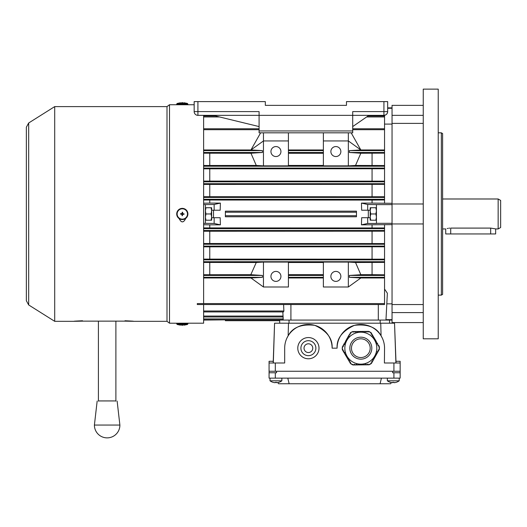 <?xml version="1.0" encoding="UTF-8"?>
<svg xmlns="http://www.w3.org/2000/svg" width="527" height="527" viewBox="0 0 527 527"><rect width="100%" height="100%" fill="white"/><g stroke="black" fill="none" stroke-linecap="round" stroke-linejoin="round"><path stroke-width="0.79" d="M211.09 220.214L211.643 220.214L211.643 217.091L211.09 220.214M211.09 213.969L211.643 217.091L211.643 210.846L211.09 213.969L205.958 213.969L205.405 217.091L205.958 220.214M211.643 210.227L211.643 207.73L211.09 207.73L211.643 210.846L211.643 210.227L214.14 210.227L214.14 204.489L203.62 204.608M205.958 207.73L205.405 210.846L205.958 213.969M259.086 130.953L352.715 130.953L352.715 132.824L259.086 132.824L259.086 115.347L352.715 115.347L352.715 111.599L383.926 111.599L383.926 101.612L346.47 101.612L346.47 105.36L265.325 105.36L265.325 101.612L194.167 101.612L194.167 111.652M197.915 101.612L197.915 111.599L259.086 111.599L259.086 115.347L197.862 115.347M383.926 101.612L387.668 101.612L387.668 111.599C387.431 113.858 386.186 115.11 383.926 115.347L352.715 115.347L352.715 130.953M265.325 105.36L346.47 105.36M383.926 115.347A3.748 3.748 0 0 0 387.668 111.599L383.926 111.599L383.926 115.347M194.167 111.599A3.748 3.748 0 0 0 197.915 115.347L197.915 111.599L194.167 111.599M352.715 126.579L368.946 115.347M212.895 115.347L259.086 126.579M275.311 378.136L275.311 372.767L269.073 372.767L269.073 378.136L400.151 378.136L400.151 371.265L269.073 371.265L269.073 362.998L275.311 362.998L275.311 371.265M275.311 372.767L276.563 372.767L276.563 371.265L392.661 371.265L392.661 372.767L400.151 372.767M381.429 378.136L380.086 383.755L390.665 383.755L391.363 382.549M277.861 382.549L278.559 383.755L289.139 383.755L287.795 378.136M289.139 383.755L380.086 383.755M269.073 372.767L269.073 371.265M270.008 378.136L270.008 380.804A9.987 9.987 0 0 0 273.118 382.345L273.124 382.332A9.967 9.967 0 0 0 274.949 382.688L275.325 382.332A9.71 8.406 0 0 0 275.937 382.345A9.71 8.406 0 0 0 276.55 382.332L276.925 382.688A9.967 9.967 0 0 0 278.75 382.332L278.763 382.345A9.987 9.987 0 0 0 281.866 380.804L281.866 378.136M187.902 104.05L176.71 104.05L176.71 104.702L187.902 104.702L187.487 103.463L184.055 102.752M182.428 102.752L182.052 102.752M180.544 102.752L177.131 103.463L187.487 103.463M182.19 102.752L182.566 102.752M368.32 217.671L368.32 210.227M182.526 208.376A5.599 5.599 0 0 0 176.716 213.751A5.599 5.599 0 0 0 182.092 219.561A5.599 5.599 0 0 0 187.902 214.186A5.599 5.599 0 0 0 182.526 208.376M182.474 214.476L182.428 215.734L182.052 215.714L182.098 214.463L180.544 214.087L180.557 213.712L182.138 213.481L182.19 212.203L182.566 212.223L182.816 213.804A0.52 0.52 0 0 1 182.797 213.804L184.068 213.85L184.055 214.225L182.474 214.456A0.52 0.52 0 0 1 182.474 214.463L182.388 214.509A0.547 0.547 0 0 0 182.474 214.489L182.474 214.456M181.769 214.054A0.547 0.547 0 0 0 181.789 214.133L181.775 213.843A0.547 0.547 0 0 1 181.802 213.764L181.775 213.843M182.849 213.89A0.547 0.547 0 0 0 182.829 213.804L182.843 214.094A0.547 0.547 0 0 1 182.816 214.179L182.843 214.094M176.71 323.888L187.902 323.888L187.902 323.235L176.71 323.235L177.131 324.474L180.544 325.185M182.428 325.185L182.052 325.185M182.19 325.185L182.797 325.218M375.876 207.73L376.436 210.846L375.876 213.969L370.751 213.969L370.191 217.091L370.751 220.214L376.436 220.214L376.436 217.091L375.876 220.214M375.876 213.969L376.436 217.091L376.436 207.73L370.191 207.73L370.191 210.227L361.654 210.227L361.456 203.099L367.694 204.489L367.694 210.227M370.751 207.73L370.191 210.846L370.751 213.969M367.694 217.717L367.694 223.455L361.456 224.838L361.654 217.717L370.191 217.717L370.191 210.227M270.008 380.804L281.866 380.804M276.55 382.332L276.55 382.688M275.325 382.688L275.325 382.332M392.299 382.688A9.967 9.967 0 0 1 390.474 382.332A9.967 9.967 0 0 0 392.299 382.688L392.674 382.332A9.71 8.406 0 0 0 393.287 382.345A9.71 8.406 0 0 0 393.9 382.332L394.275 382.688A9.967 9.967 0 0 0 399.216 380.804L399.216 378.136L399.216 380.804L387.358 380.804L387.358 378.136M312.768 348.169A4.368 4.368 0 0 0 308.394 343.802A4.368 4.368 0 0 0 304.026 348.169A4.368 4.368 0 0 0 308.394 352.543A4.368 4.368 0 0 0 312.768 348.169M300.904 348.169A7.49 7.49 0 0 0 308.394 355.666A7.49 7.49 0 0 0 315.884 348.169A7.49 7.49 0 0 0 308.394 340.679A7.49 7.49 0 0 0 300.904 348.169M319.006 348.169A10.612 10.612 0 0 0 308.394 337.563A10.612 10.612 0 0 0 297.788 348.169A10.612 10.612 0 0 0 308.394 358.782A10.612 10.612 0 0 0 319.006 348.169M273.19 362.998L274.58 323.203L273.309 362.998M395.915 362.998L394.532 323.203L396.034 362.998M394.532 323.203L380.738 323.203L381.08 335.818L382.404 338.314M286.82 338.314L288.144 335.818L288.486 323.203L274.699 323.203M393.913 371.265L393.913 362.998L384.4 362.998L384.552 348.169A23.722 23.722 0 0 0 360.83 324.454A23.722 23.722 0 0 0 337.109 348.169C336.496 338.604 342.26 330.989 354.414 325.337C367.734 323.835 376.621 327.326 381.08 335.818M288.486 323.203L380.738 323.203M288.144 335.818C292.604 327.326 301.49 323.835 314.81 325.337C326.964 330.989 332.735 338.604 332.115 348.169A23.722 23.722 0 0 0 308.394 324.454A23.722 23.722 0 0 0 284.679 348.169L284.679 362.998L275.311 362.998M203.62 320.08L225.378 319.856L225.378 320.706L279.685 320.706L279.685 323.203L279.685 320.08L389.545 320.08L389.545 323.203M395.975 361.278L400.151 361.278L400.151 371.265L400.151 362.998L393.913 362.998M273.256 361.278L269.073 361.278L269.073 362.998M337.109 348.169L332.115 348.169M213.521 210.227L213.521 217.717M340.857 151.552A4.993 4.993 0 0 0 335.864 146.559A4.993 4.993 0 0 0 330.87 151.552A4.993 4.993 0 0 0 335.864 156.545A4.993 4.993 0 0 0 340.857 151.552M280.931 151.552A4.993 4.993 0 0 0 275.937 146.559A4.993 4.993 0 0 0 270.944 151.552A4.993 4.993 0 0 0 275.937 156.545A4.993 4.993 0 0 0 280.931 151.552M280.931 276.392A4.993 4.993 0 0 0 275.937 271.398A4.993 4.993 0 0 0 270.944 276.392A4.993 4.993 0 0 0 275.937 281.385A4.993 4.993 0 0 0 280.931 276.392M340.857 276.392A4.993 4.993 0 0 0 335.864 271.398A4.993 4.993 0 0 0 330.87 276.392A4.993 4.993 0 0 0 335.864 281.385A4.993 4.993 0 0 0 340.857 276.392M356.463 211.162L225.378 211.162L225.378 216.775L356.463 216.775L356.463 215.714L225.378 215.714L356.463 215.714L356.463 212.223L225.378 212.223L356.463 212.223L356.463 211.162M203.62 200.023L372.062 200.076L372.062 203.099L361.456 203.099M209.772 200.076L209.772 203.099L220.385 203.099L220.181 210.227L214.14 210.227M367.694 223.455L376.436 223.455L376.436 204.608L392.042 204.608L392.042 203.303L372.062 203.099M361.456 224.845L392.042 224.634L392.042 204.608M211.643 207.73L205.405 207.73M376.436 204.608L367.694 204.489M214.14 204.489L220.385 203.099M384.552 124.089L392.042 124.089L392.042 105.36L423.247 105.36M385.981 319.672L392.042 319.672L392.042 303.848L386.811 303.848M387.668 108.272L392.042 108.272M384.552 115.294L384.552 152.487L349.401 152.487L360.83 153.245L384.552 153.133L384.552 165.537L355.527 165.438L348.347 165.86L348.347 140.94L323.374 140.94L323.374 132.824M203.62 168.818L384.552 168.765L384.552 181.15L203.62 181.097M203.62 184.424L384.552 184.364L384.552 196.755L203.62 196.703M372.062 200.076L384.552 199.97L384.552 203.303M376.436 223.329L392.042 223.329M385.962 320.08L387.365 293.236L384.552 289.04M384.552 224.634L384.552 227.967L203.62 227.914M203.62 231.234L384.552 231.182L384.552 243.573L203.62 243.52M203.62 246.84L384.552 246.788L384.552 259.172L203.62 259.119M348.347 262.077L355.527 262.499L384.552 262.4L384.552 275.45L349.401 275.45L349.401 277.327L360.83 277.979L348.347 286.998L348.347 262.077L323.374 262.077L323.374 286.998L348.347 286.998M372.062 224.845L372.062 227.862M203.62 223.329L214.14 223.455L214.14 217.717L220.181 217.717L220.385 224.838L209.772 224.845L209.772 227.862M214.14 217.717L211.643 217.717M205.405 220.214L211.643 220.214M205.405 223.329L205.405 204.608M203.62 203.198L209.772 203.099M263.454 165.86L288.421 165.86L288.421 140.94L263.454 140.94L263.454 165.86L256.267 165.438L250.971 153.245L262.393 152.487L262.393 150.61L250.971 149.925L260.634 132.824M323.374 149.958L288.421 149.958M384.552 129.701L352.715 129.701M384.552 149.958L360.83 149.958L351.166 132.824M355.527 262.499L360.83 274.692L349.401 275.45M250.971 277.979L262.393 277.327L262.393 275.45L250.971 274.692L250.971 274.343L256.267 262.499L263.454 262.077L263.454 286.998L250.971 277.979L203.62 277.979M348.347 132.824L348.347 140.94L360.83 149.958L349.401 150.61L349.401 152.487M323.374 274.679L288.421 274.679M288.421 262.499L323.374 262.499M323.374 275.45L288.421 275.45M323.374 277.979L288.421 277.979M323.374 277.327L288.421 277.327M372.062 262.499L372.062 274.679L360.83 274.679M384.552 274.804L372.062 274.679M384.552 275.45L384.552 277.327L349.401 277.327M384.552 277.327L384.552 277.979L360.83 277.979M288.421 153.258L323.374 153.258M323.374 165.438L288.421 165.438M323.374 152.487L288.421 152.487M323.374 150.61L288.421 150.61M360.83 153.245L355.527 165.438M372.062 153.258L372.062 165.438M384.552 152.487L384.552 153.133M384.552 150.61L349.401 150.61M372.062 184.47L372.062 196.65M209.772 184.47L209.772 196.65M209.772 224.845L203.62 224.739M372.062 168.871L372.062 181.044M209.772 168.871L209.772 181.044M256.267 165.438L203.62 165.491M203.62 153.192L250.971 153.258M209.772 153.258L209.772 165.438M372.062 231.287L372.062 243.467M209.772 231.287L209.772 243.467M372.062 246.893L372.062 259.067M209.772 246.893L209.772 259.067M250.971 274.679L203.62 274.745M203.62 262.453L256.267 262.499M209.772 262.499L209.772 274.679M262.393 275.45L203.62 275.45M384.552 277.979L384.552 304.527L197.289 304.527L197.289 303.592L384.552 303.592M262.393 277.327L203.62 277.327M262.393 152.487L203.62 152.487M259.086 129.701L203.62 129.701M263.454 132.824L263.454 140.94L250.971 149.958L203.62 149.958M262.393 150.61L203.62 150.61M283.605 304.527L283.875 310.996L203.62 310.996M283.875 310.996L283.467 311.931L203.62 311.931M283.052 316.055L203.62 316.055M283.203 318.914L203.62 318.914M384.552 259.172L384.552 259.851L203.62 259.851M263.454 262.077L288.421 262.077L288.421 286.998L263.454 286.998M384.552 259.851L384.552 262.4M384.552 261.721L203.62 261.721M384.552 243.573L384.552 246.788M384.552 246.116L203.62 246.116M384.552 244.245L203.62 244.245M384.552 227.967L384.552 231.182M384.552 230.51L203.62 230.51M384.552 228.639L203.62 228.639M323.374 140.94L323.374 165.86L348.347 165.86M384.552 165.537L384.552 166.216L203.62 166.216M384.552 166.216L384.552 168.765M384.552 168.093L203.62 168.093M384.552 181.15L384.552 181.822L203.62 181.822M384.552 181.822L384.552 184.364M384.552 183.692L203.62 183.692M384.552 196.755L384.552 199.97M384.552 199.298L203.62 199.298M384.552 197.427L203.62 197.427M384.552 116.948L366.634 116.948M219.469 116.948L203.62 116.948M288.421 140.94L288.421 132.824M220.385 224.845L214.14 223.455M370.191 217.717L370.191 220.214M282.834 311.931L283.262 320.08M343.321 346.45L343.63 345.91L343.321 346.45L342.781 346.147L342.221 347.141L342.708 347.537L342.227 347.985L342.247 349.276L342.629 349.052L342.945 349.585L342.412 349.902L343.044 350.975L343.584 350.659L343.9 351.199L343.367 351.516L343.999 352.589L344.539 352.273L344.856 352.807L344.322 353.13L344.954 354.203L345.495 353.88L345.811 354.421L345.271 354.737L345.91 355.811L346.45 355.494L346.766 356.028L346.226 356.351L346.865 357.425L347.504 357.28M378.761 346.845L379.032 347.293L379.414 347.069L379.427 348.36L378.946 348.808L379.44 349.203L378.88 350.198L378.333 349.895L378.03 350.435L378.577 350.745L377.964 351.832L377.418 351.529L377.115 352.069L377.655 352.379L377.042 353.465L376.502 353.156L376.192 353.703L376.739 354.006L376.126 355.099L375.586 354.79L375.277 355.336L375.823 355.639L375.211 356.726L374.664 356.423L374.361 356.97L374.901 357.273L374.295 358.36L373.748 358.057L373.445 358.597L373.986 358.907L373.373 359.994L372.833 359.691L372.523 360.231L373.07 360.54L372.457 361.627L371.91 361.318L371.607 361.865L372.154 362.168L371.542 363.261L370.995 362.951L370.692 363.498L371.074 363.716L369.967 364.374L369.341 364.177L369.236 364.803L368.096 364.816L368.09 364.197L367.471 364.203L367.477 364.822L366.225 364.842L366.219 364.216L365.593 364.223L365.6 364.849L364.355 364.862L364.348 364.236L363.722 364.243L363.729 364.868L362.484 364.882L362.477 364.256L361.851 364.269L361.858 364.888L360.606 364.901L360.6 364.282L359.981 364.289L359.987 364.915L358.735 364.928L358.729 364.302L358.103 364.309L358.11 364.934L356.865 364.947L356.858 364.322L356.232 364.328L356.239 364.954L354.994 364.967L354.987 364.348L354.361 364.355L354.368 364.974L353.116 364.994L353.11 364.368L352.491 364.374L352.491 364.816L351.371 364.183L351.219 363.544L350.626 363.768L350.047 362.793L350.587 362.471L350.264 361.937L349.73 362.253L349.091 361.179L349.632 360.863L349.309 360.323L348.775 360.646L348.136 359.572L348.676 359.249L348.36 358.716L347.82 359.032L347.181 357.958L347.721 357.642L347.405 357.102M377.819 345.257L378.076 345.686L378.61 345.363L379.249 346.437L378.715 346.759M375.955 341.865L377.339 343.215L376.805 343.538L377.121 344.072L377.655 343.756L378.182 345.62M375.257 340.824L375.751 340.534L376.383 341.608L375.85 341.924L376.166 342.464M375 340.488L375.211 340.85M374.256 339.243L373.939 338.703L374.256 339.243L374.796 338.92L375.428 339.994L374.895 340.317M372.134 335.659L372.345 336.022L372.885 335.699L373.518 336.773L372.984 337.096L373.3 337.629L373.841 337.313L374.473 338.387L373.939 338.703M372.984 337.096L373.3 337.629M349.638 334.961L350.119 333.084L350.666 333.393L350.969 332.847L350.58 332.629L351.693 331.97L352.319 332.168L352.425 331.542L353.558 331.529L353.564 332.148L354.19 332.142L354.184 331.516L355.429 331.503L355.442 332.129L356.061 332.122L356.054 331.496L357.306 331.483L357.313 332.109L357.938 332.102L357.925 331.476L359.177 331.463L359.183 332.089L359.809 332.076L359.803 331.457L361.048 331.437L361.054 332.063L361.68 332.056L361.674 331.43L362.919 331.417L362.932 332.043L363.551 332.036L363.544 331.411L364.796 331.397L364.803 332.023L365.428 332.017L365.415 331.391L366.667 331.378L366.673 331.997L367.299 331.99L367.293 331.371L368.538 331.351L368.544 331.977L369.17 331.97L369.163 331.529L370.29 332.162L370.435 332.8L371.028 332.577L371.607 333.551L371.074 333.874L371.39 334.408L371.93 334.092L372.563 335.165L372.029 335.482M371.91 361.318L371.706 361.687M372.635 360.29L372.767 359.796M373.748 358.057L373.445 358.597M350.159 362.003L350.587 362.471M348.887 336.549L349.131 336.114L348.591 335.804L349.203 334.717L349.744 335.027L350.053 334.48M345.047 343.123L345.534 341.246L346.074 341.555L346.384 341.009L345.837 340.706L346.45 339.619L346.99 339.922L347.3 339.375L346.753 339.072L347.365 337.985L347.912 338.288L348.215 337.748L347.675 337.438L348.281 336.351L348.828 336.654L349.131 336.114M348.11 337.682L347.912 338.288M345.159 343.189L345.462 342.642L345.159 343.189L344.612 342.879L343.999 343.966L344.487 344.381M343.63 345.91L343.084 345.6L343.696 344.513L344.243 344.816L344.546 344.276M370.191 348.064A9.361 9.361 0 0 0 360.718 338.808A9.361 9.361 0 0 0 351.469 348.281A9.361 9.361 0 0 0 360.936 357.537A9.361 9.361 0 0 0 370.191 348.064M344.849 348.354A15.981 15.981 0 0 0 361.015 364.15A15.981 15.981 0 0 0 376.805 347.991A15.981 15.981 0 0 0 360.646 332.194A15.981 15.981 0 0 0 344.849 348.354M349.203 360.389L349.526 360.929M347.293 357.168L347.616 357.701M346.338 355.554L346.661 356.094M345.383 353.946L345.705 354.48M344.427 352.332L344.75 352.873M343.472 350.725L343.795 351.259M343.518 345.844L343.215 346.391M344.434 344.217L344.131 344.757M346.272 340.949L345.969 341.496M347.188 339.316L346.885 339.862M354.19 332.017L353.564 332.023M356.061 331.997L355.435 332.003M357.932 331.977L357.313 331.984M359.809 331.951L359.183 331.964M361.68 331.931L361.054 331.938M363.551 331.911L362.925 331.918M365.422 331.891L364.803 331.898M367.299 331.865L366.673 331.872M371.495 334.342L371.179 333.808M372.451 335.956L372.134 335.416M374.361 339.177L374.045 338.644M375.316 340.791L375 340.251M377.227 344.012L376.91 343.472M378.136 350.501L378.445 349.954M377.22 352.128L377.53 351.588M376.304 353.762L376.607 353.222M375.389 355.396L375.692 354.849M374.466 357.029L374.776 356.483M367.471 364.328L368.096 364.322M365.6 364.348L366.219 364.341M363.722 364.368L364.348 364.361M361.851 364.388L362.477 364.381M359.981 364.414L360.606 364.407M358.11 364.434L358.729 364.427M356.232 364.453L356.858 364.447M354.361 364.48L354.987 364.467M498.153 228.949L498.153 198.989L500.65 200.431L500.65 227.506L498.153 228.949L495.657 228.949L495.657 233.942L450.717 233.942L450.717 228.092C444.268 229.028 444.268 229.028 450.717 228.092L490.663 228.092L495.275 228.83M438.227 338.808L438.227 89.129L423.247 89.129L423.247 338.808L438.227 338.808M441.349 132.824L442.601 133.542L442.601 294.395L441.349 295.113L441.349 132.824L438.227 132.824M449.729 228.125L448.806 228.224M447.93 228.362L447.173 228.534M423.247 203.982L392.042 203.982L392.042 115.347L423.247 115.347M423.247 223.955L392.042 223.955L392.042 203.982M423.247 123.384L392.042 123.384M423.247 312.59L392.042 312.59L392.042 223.955M423.247 322.583L392.042 322.583L392.042 319.672M423.247 304.553L392.042 304.553M450.717 233.942L445.723 233.942L445.723 228.949L442.601 228.949M393.9 382.332L393.9 382.688L393.9 382.332M396.1 382.332L396.113 382.345A9.967 9.967 0 0 1 394.275 382.688M390.461 382.345L390.474 382.332A9.987 9.987 0 0 1 387.358 380.804M392.674 382.688L392.674 382.332M133.39 321.332L167.006 321.332L167.006 106.606L169.503 104.735L169.503 323.203L179.187 323.235M54.703 106.606L28.682 122.982L28.682 304.962L54.703 321.332L54.703 106.606L167.006 106.606M179.279 218.83C181.36 222.849 183.436 222.849 185.524 218.83M169.503 104.735L185.432 104.735M203.62 303.592L203.62 115.347M179.279 323.203L203.62 323.203L203.62 304.527M179.279 218.679L179.279 218.857C181.36 222.875 183.436 222.875 185.524 218.857L185.524 218.553M124.971 320.759C136.249 321.272 136.249 321.398 124.971 321.141L82.528 321.141C71.25 321.404 71.25 321.272 82.528 320.759M98.404 400.935L115.887 400.935M94.405 425.058L119.886 425.058A12.74 12.74 0 0 1 107.146 437.871A12.74 12.74 0 0 1 94.405 425.058L97.166 401.04M393.913 378.136L393.913 372.767M182.138 102.752L181.538 102.719M182.507 208.797A5.178 5.178 0 0 0 177.131 213.764A5.178 5.178 0 0 0 182.105 219.146A5.178 5.178 0 0 0 187.48 214.173A5.178 5.178 0 0 0 182.507 208.797M187.902 323.888L187.487 324.474L177.131 324.474M183.08 325.218L182.474 325.185M289.046 320.08L289.046 323.203M380.178 320.08L380.178 323.203M290.917 304.527L290.917 320.08M378.307 304.527L378.307 320.08M349.842 348.301A10.988 10.988 0 0 0 360.955 359.157A10.988 10.988 0 0 0 371.812 348.044A10.988 10.988 0 0 0 360.705 337.188A10.988 10.988 0 0 0 349.842 348.301M490.663 228.092L490.663 233.942M176.71 104.05L177.131 103.463M182.092 102.719L181.505 102.719M182.526 102.719L183.106 102.719M183.08 102.719L182.467 102.719M182.092 325.218L181.505 325.218M181.538 325.218L182.151 325.218M187.487 324.474L184.068 325.185M182.526 325.218L183.106 325.218M387.668 107.857L392.042 107.857M389.545 320.08L392.042 320.08M384.552 128.766L352.715 128.766M259.086 128.766L203.62 128.766M283.104 316.99L203.62 316.99M283.256 319.856L203.62 319.856M384.552 116.006L367.984 116.006M215.622 116.006L203.62 116.006M441.349 295.113L438.227 295.113M498.153 198.989L442.601 198.989M28.682 122.982L26.35 127.205L26.35 300.733L28.682 304.962M194.167 104.735L185.524 104.735M74.109 321.332L54.703 321.332M167.006 321.332L169.503 323.203M98.404 401.146L98.404 321.141M115.887 401.146L115.887 321.141M117.126 401.04L119.886 425.058"/></g></svg>
